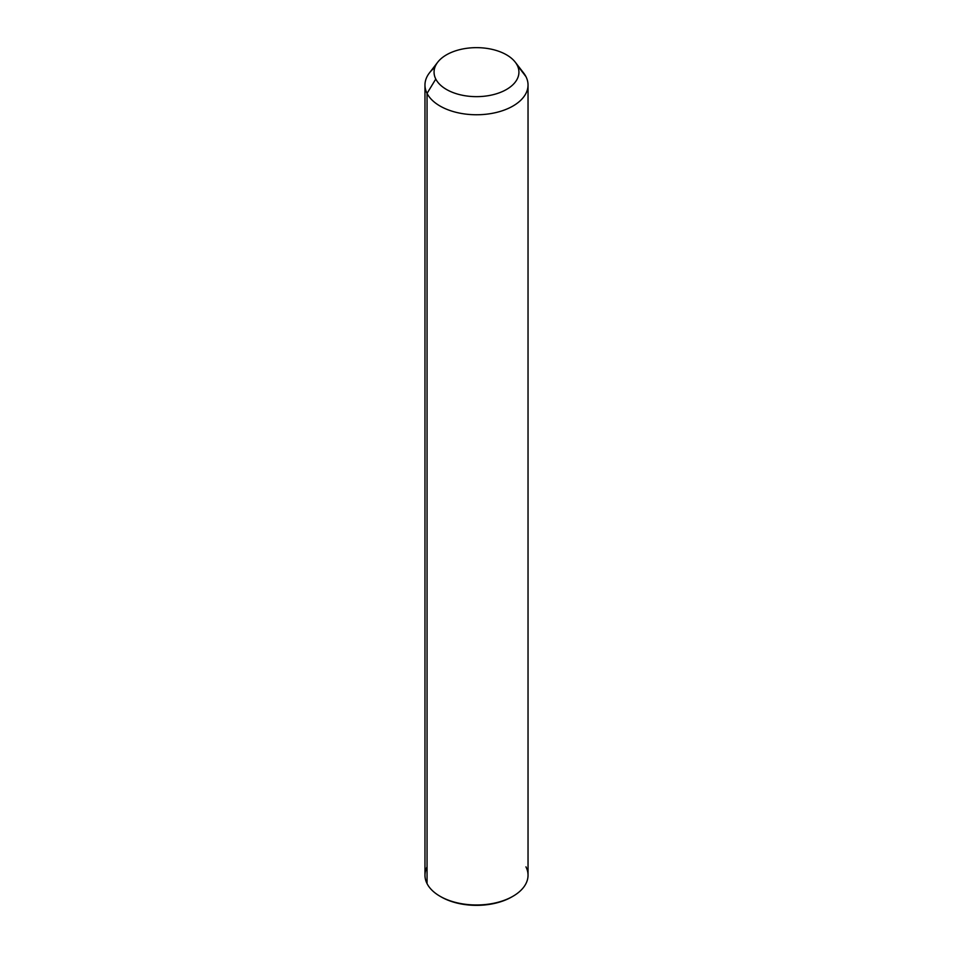 <?xml version="1.0" encoding="UTF-8"?>
<svg xmlns="http://www.w3.org/2000/svg" width="953" height="953" viewBox="0 0 953 953"><rect width="100%" height="100%" fill="white"/><g stroke="black" fill="none" stroke-linecap="round" stroke-linejoin="round"><path stroke-width="1.43" d="M528.033 85.008L528.033 875.235A51.533 29.746 180 0 1 483.826 904.683A51.533 29.746 180 0 1 427.051 883.61L427.051 93.382L435.783 79.051A42.432 24.504 0 0 0 488.448 95.657A42.432 24.504 0 0 0 517.217 65.257L525.949 76.633A51.533 29.746 180 0 1 491.009 113.55A51.533 29.746 180 0 1 427.051 93.382A51.533 29.746 180 0 1 429.458 72.869L437.761 62.148A42.432 24.504 0 0 0 435.783 79.051L427.051 93.382A51.533 29.746 0 0 0 483.826 114.455A51.533 29.746 0 0 0 528.033 85.008A51.533 29.746 0 0 0 525.949 76.633L517.217 65.257A42.432 24.504 0 0 0 515.239 62.148A42.432 24.504 0 0 0 476.5 47.65A42.432 24.504 0 0 0 437.761 62.148M515.239 62.148L523.542 72.869A51.533 29.746 180 0 1 525.949 76.633A51.533 29.746 0 0 0 520.481 69.509M435.783 79.051A42.432 24.504 180 0 1 464.552 48.639A42.432 24.504 180 0 1 517.217 65.257A42.432 24.504 180 0 1 488.448 95.657A42.432 24.504 180 0 1 435.783 79.051M427.051 866.861A51.533 29.746 -0 0 0 427.051 883.61A51.533 29.746 180 0 1 424.967 875.235L424.967 85.008A51.533 29.746 0 0 0 427.051 93.382L427.051 883.61A51.533 29.746 -0 0 0 440.06 896.273A51.533 29.746 -0 0 0 512.94 896.273A51.533 29.746 -0 0 0 525.949 866.861M434.83 67.508A51.533 29.746 0 0 0 424.967 85.008M512.94 896.273L511.868 896.892A50.009 28.876 180 0 1 441.132 896.892A50.009 28.876 180 0 1 440.608 896.582A50.009 28.876 0 0 0 512.392 896.582M440.06 896.273L441.132 896.892"/></g></svg>
